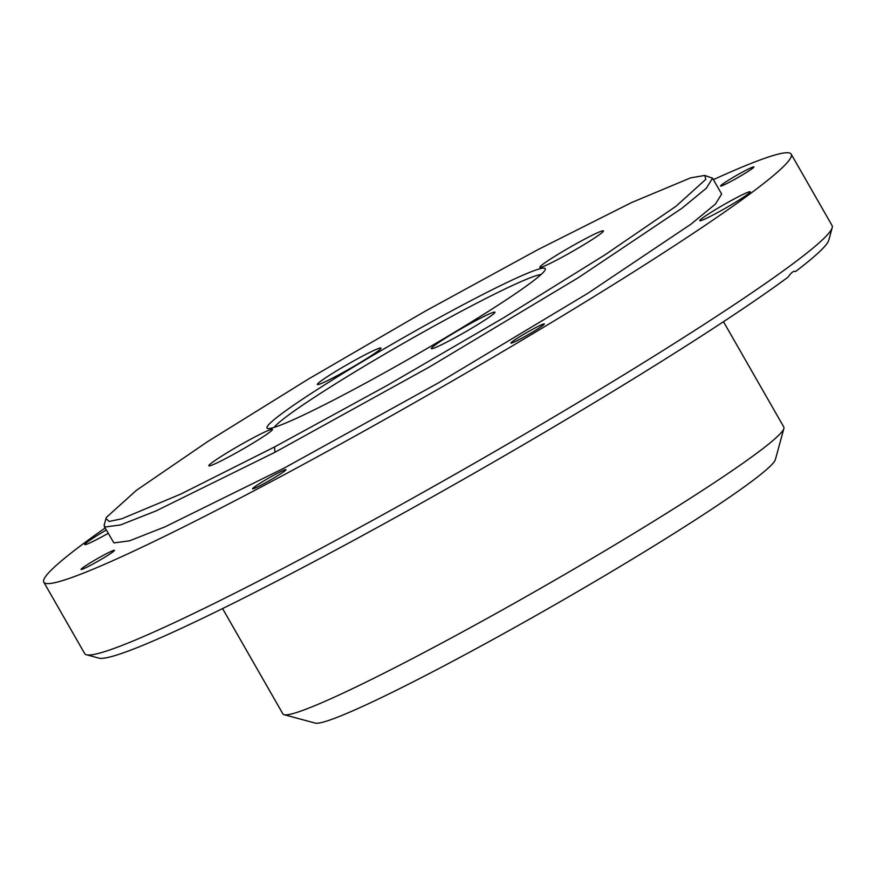 <?xml version="1.0" encoding="UTF-8"?>
<svg xmlns="http://www.w3.org/2000/svg" width="876" height="876" viewBox="0 0 876 876"><rect width="100%" height="100%" fill="white"/><g stroke="black" fill="none" stroke-linecap="round" stroke-linejoin="round"><path stroke-width="1.31" d="M704.819 175.485L712.56 178.167L706.341 188.198L681.955 208.258L578.609 277.528L429.645 366.847L274.998 452.257L156.103 510.894L120.483 524.954L104.802 527.034L104.102 524.866M104.255 526.454L113.891 542.901L129.56 540.82L165.192 526.761L284.087 468.123L438.734 382.713L587.687 293.394L691.044 224.125L715.429 204.064L721.649 194.034L712.56 178.167M832.2 227.672L828.795 240.112A421.476 27.879 150.2 0 1 795.561 271.516C793.787 270.607 791.291 272.48 788.061 277.134A421.476 27.879 150.2 0 1 395.076 517.694A421.476 27.879 150.2 0 1 98.911 658.117L86.45 654.766A430.642 28.481 -29.8 0 0 389.064 511.288A430.642 28.481 -29.8 0 0 790.59 265.494A430.642 28.481 -29.8 0 0 832.2 227.672A430.642 28.481 -29.8 0 0 832.08 225.559L791.192 154.154A430.642 28.481 150.2 0 1 431.649 392.897A430.642 28.481 150.2 0 1 43.8 582.19A430.642 28.481 150.2 0 1 105.131 527.998M794.028 271.352A29.094 1.927 -29.8 0 0 793.481 271.549M713.403 179.635A430.642 28.481 150.2 0 1 791.192 154.154M534.929 328.04A19.239 1.27 -29.8 0 0 510.905 343.085A19.239 1.27 -29.8 0 0 528.239 334.632A19.239 1.27 -29.8 0 0 544.303 323.967A19.239 1.27 -29.8 0 0 534.929 328.04M105.087 554.399A19.239 1.27 -29.8 0 0 81.063 569.444A19.239 1.27 -29.8 0 0 98.397 560.99A19.239 1.27 -29.8 0 0 114.46 550.325A19.239 1.27 -29.8 0 0 105.087 554.399M744.556 170.984A19.239 1.27 -29.8 0 0 720.532 186.03A19.239 1.27 -29.8 0 0 737.855 177.576A19.239 1.27 -29.8 0 0 753.918 166.911A19.239 1.27 -29.8 0 0 744.556 170.984M276.597 473.741A19.239 1.27 -29.8 0 0 252.573 488.797A19.239 1.27 -29.8 0 0 269.896 480.333A19.239 1.27 -29.8 0 0 285.97 469.667A19.239 1.27 -29.8 0 0 276.597 473.741M736.081 197.943A29.094 1.927 -29.8 0 0 699.771 220.697A29.094 1.927 -29.8 0 0 715.626 213.635A29.094 1.927 -29.8 0 0 742.629 197.79A29.094 1.927 -29.8 0 0 750.261 191.778A29.094 1.927 -29.8 0 0 736.081 197.943M106.303 530.024A29.094 1.927 -29.8 0 0 84.862 544.182A29.094 1.927 -29.8 0 0 84.731 544.576A29.094 1.927 -29.8 0 0 108.197 533.342M43.8 582.19L84.687 653.595A430.642 28.481 -29.8 0 0 86.45 654.766M222.57 608.579L282.904 713.918A288.62 19.086 -29.8 0 0 284.087 714.707A288.62 19.086 -29.8 0 0 542.846 587.051A288.62 19.086 -29.8 0 0 783.889 428.463A288.62 19.086 -29.8 0 0 783.812 427.05L723.488 321.7M783.889 428.463L775.37 459.561A265.713 17.575 150.2 0 1 553.446 605.568A265.713 17.575 150.2 0 1 315.229 723.094L284.087 714.707M541.16 274.451A155.764 10.304 -29.8 0 0 467.696 307.892A155.764 10.304 -29.8 0 0 274.079 427.411M254.577 437.124A36.65 2.42 -29.8 0 0 208.827 465.791A36.65 2.42 -29.8 0 0 241.831 449.684A36.65 2.42 -29.8 0 0 272.436 429.36A36.65 2.42 -29.8 0 0 254.577 437.124M477.081 319.959A36.65 2.42 -29.8 0 0 431.331 348.626A36.65 2.42 -29.8 0 0 464.335 332.508A36.65 2.42 -29.8 0 0 494.94 312.195A36.65 2.42 -29.8 0 0 477.081 319.959M585.595 238.655A36.65 2.42 -29.8 0 0 539.846 267.322A36.65 2.42 -29.8 0 0 572.849 251.215A36.65 2.42 -29.8 0 0 603.444 230.892A36.65 2.42 -29.8 0 0 585.595 238.655M363.091 355.831A36.65 2.42 -29.8 0 0 317.342 384.498A36.65 2.42 -29.8 0 0 350.345 368.38A36.65 2.42 -29.8 0 0 380.94 348.068A36.65 2.42 -29.8 0 0 363.091 355.831M537.798 249.704L424.761 311.44L308.571 378.969L207.557 441.657L136.393 490.341L106.5 517.3L105.985 518.548L109.106 521.461L121.731 518.8L180.73 494.108L274.473 446.99L387.51 385.243L503.7 317.725L604.714 255.025L675.878 206.353L705.771 179.383L704.83 175.43L690.54 177.883L631.541 202.575L537.798 249.704M467.171 302.614A160.341 10.611 150.2 0 1 545.321 269.436A160.341 10.611 150.2 0 1 411.402 357.55A160.341 10.611 150.2 0 1 267.651 428.463A160.341 10.611 150.2 0 1 326.299 383.798A160.341 10.611 150.2 0 1 467.171 302.614M274.998 452.257L274.473 446.99M104.288 524.779L105.985 518.548"/></g></svg>
